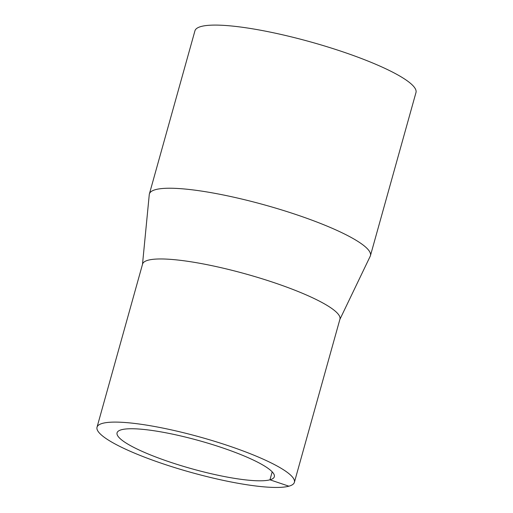 <?xml version="1.0" encoding="UTF-8"?>
<svg xmlns="http://www.w3.org/2000/svg" width="513" height="513" viewBox="0 0 513 513"><rect width="100%" height="100%" fill="white"/><g stroke="black" fill="none" stroke-linecap="round" stroke-linejoin="round"><path stroke-width="0.77" d="M339.856 319.464L370.2 256.288A114.752 20.424 -164.4 0 0 370.431 255.686A114.752 20.424 -164.4 0 0 265.401 205.155A114.752 20.424 -164.4 0 0 149.379 193.965A114.752 20.424 -164.4 0 0 149.264 194.607L142.492 264.362M370.431 255.686L415.979 92.545A114.752 20.424 -164.4 0 0 310.949 42.015A114.752 20.424 -164.4 0 0 194.934 30.831L149.379 193.965M294.385 482.329L339.933 319.189A102.459 18.237 -164.4 0 0 246.157 274.07A102.459 18.237 -164.4 0 0 142.569 264.086L97.021 427.22A102.459 18.237 -164.4 0 0 176.639 468.189A102.459 18.237 -164.4 0 0 288.896 486.189A102.459 18.237 -164.4 0 0 294.385 482.329A102.459 18.237 -164.4 0 0 200.609 437.211A102.459 18.237 -164.4 0 0 97.021 427.22M288.896 486.189L269.96 479.809A81.638 14.531 -164.4 0 0 274.333 476.731A81.638 14.531 -164.4 0 0 199.608 440.782A81.638 14.531 -164.4 0 0 117.073 432.818A81.638 14.531 -164.4 0 0 180.512 465.464A81.638 14.531 -164.4 0 0 269.96 479.809L272.185 471.832"/></g></svg>
